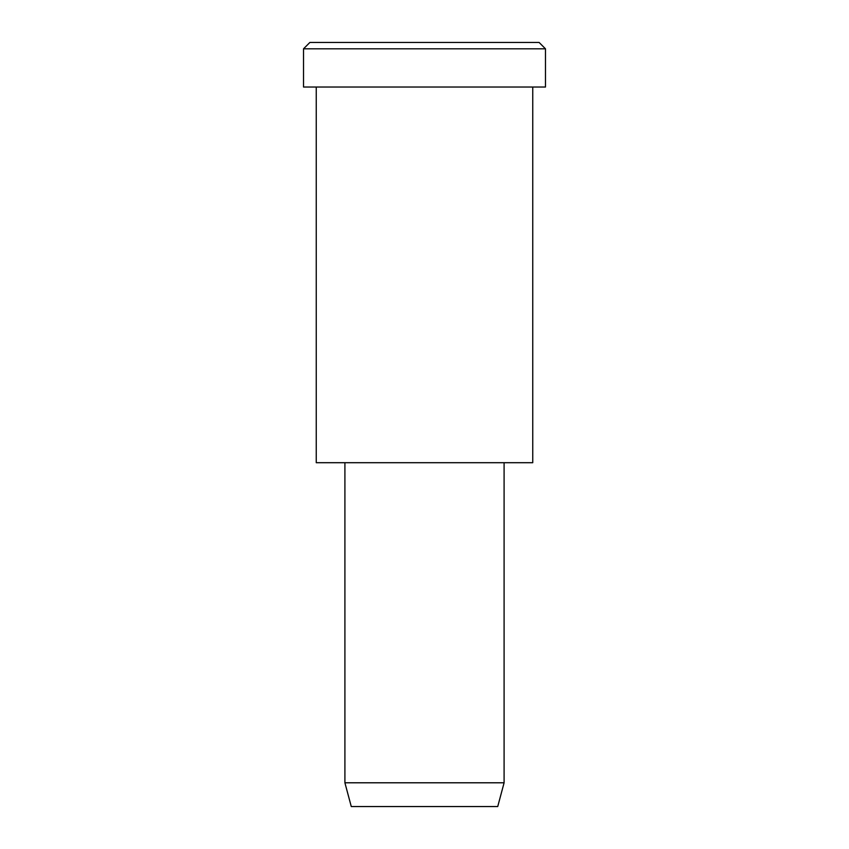 <?xml version="1.0" encoding="UTF-8"?>
<svg xmlns="http://www.w3.org/2000/svg" width="849" height="849" viewBox="0 0 849 849"><rect width="100%" height="100%" fill="white"/><g stroke="black" fill="none" stroke-linecap="round" stroke-linejoin="round"><path stroke-width="1.27" d="M545.482 87.023L303.517 87.023L545.482 87.023L545.482 48.818L539.115 42.45L309.885 42.45L539.115 42.45L545.482 48.818L303.517 48.818L545.482 48.818L303.517 48.818L545.482 48.818L545.482 87.023L364.009 87.023M504.094 782.789L497.726 806.55L351.274 806.55L497.726 806.55L504.094 782.789L344.906 782.789L504.094 782.789L344.906 782.789L504.094 782.789L504.094 462.705L504.094 782.789M497.726 806.55L387.887 806.55M532.748 462.705L316.252 462.705L532.748 462.705L532.748 87.023L316.252 87.023L532.748 87.023L532.748 462.705L370.376 462.705M367.192 42.45L539.115 42.45M309.885 42.45L303.517 48.818L303.517 87.023M351.274 806.55L344.906 782.789L344.906 462.705M316.252 87.023L316.252 462.705"/></g></svg>

